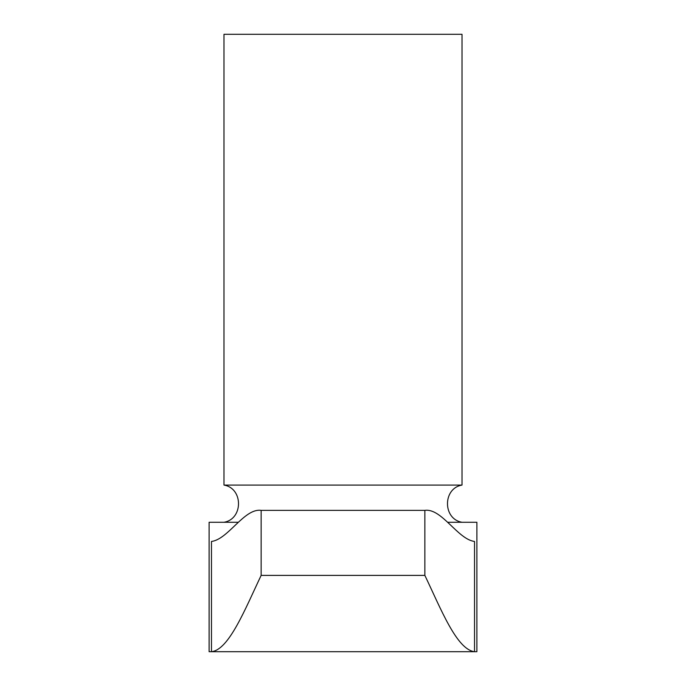 <?xml version="1.0" encoding="UTF-8"?>
<svg xmlns="http://www.w3.org/2000/svg" width="686" height="686" viewBox="0 0 686 686"><rect width="100%" height="100%" fill="white"/><g stroke="black" fill="none" stroke-linecap="round" stroke-linejoin="round"><path stroke-width="1.03" d="M447.984 522.269L476.89 522.269L476.89 651.7L474.532 651.7L474.532 541.451C457.759 539.393 441.655 507.957 424.857 510.367L424.857 575.391C440.969 609.117 456.722 649.522 474.532 651.7L211.468 651.7C228.935 649.882 245.134 609.091 261.143 575.391L261.143 510.367C244.336 507.966 228.241 539.393 211.468 541.451L211.468 651.7L209.11 651.7L209.11 522.269L238.016 522.269M261.143 510.367L424.857 510.367M261.143 575.391L424.857 575.391M462.021 522.269C442.642 519.079 442.642 488.269 462.021 485.079L223.979 485.079L223.979 34.3L462.021 34.3L462.021 485.079M223.979 522.269C243.35 519.079 243.359 488.269 223.979 485.079"/></g></svg>
